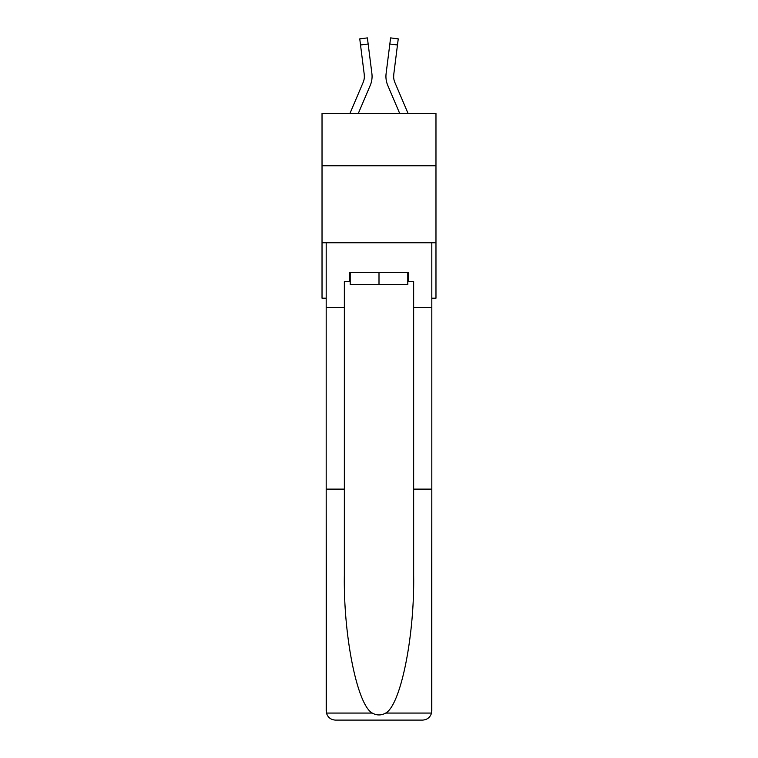 <?xml version="1.0" encoding="UTF-8"?>
<svg xmlns="http://www.w3.org/2000/svg" width="758" height="758" viewBox="0 0 758 758"><rect width="100%" height="100%" fill="white"/><g stroke="black" fill="none" stroke-linecap="round" stroke-linejoin="round"><path stroke-width="1.14" d="M435.973 165.765L435.973 113.416L322.027 113.416L322.027 165.765L435.973 165.765L435.973 298.188L431.814 298.188M435.973 242.759L322.027 242.759L322.027 165.765M322.027 242.759L322.027 298.188L326.186 298.188M370.226 85.446L358.316 113.416L370.226 85.446A23.1 23.1 0 0 0 371.884 73.498L368.161 44.011L360.524 44.978L359.756 38.866L367.393 37.9L368.161 44.011M372.045 77.524L372.074 76.577M371.771 72.578L371.884 73.498L371.771 72.578M387.774 85.446L399.684 113.416L387.774 85.446A23.1 23.1 0 0 1 386.116 73.498L390.607 37.9L398.244 38.866L390.607 37.9L398.244 38.866L390.607 37.9L398.244 38.866L390.607 37.9L398.244 38.866L390.607 37.9L398.244 38.866L390.607 37.9L398.244 38.866L390.607 37.9L398.244 38.866L390.607 37.9L398.244 38.866L390.607 37.9L398.244 38.866L390.607 37.9L398.244 38.866L390.607 37.9L398.244 38.866L390.607 37.9L398.244 38.866L390.607 37.9L398.244 38.866L390.607 37.9L398.244 38.866L390.607 37.9L398.244 38.866L390.607 37.9L398.244 38.866L390.607 37.9L398.244 38.866L397.476 44.978L389.839 44.011M408.05 113.416L394.861 82.423A15.397 15.397 0 0 1 393.753 74.464L397.476 44.978M407.795 272.321L407.795 284.638L350.205 284.638L350.205 272.321M379 272.321L379 284.638M407.795 281.559L408.723 281.559L408.723 272.321L349.277 272.321L349.277 281.559L344.35 281.559L344.35 489.128L326.186 489.128L326.452 713.07C327.854 717.447 330.848 719.787 335.424 720.1L358.828 720.1M335.424 720.1L422.576 720.1L335.424 720.1M399.172 720.1L422.576 720.1C427.152 719.787 430.146 717.447 431.548 713.07L431.814 489.128L431.814 710.862M344.35 489.128L344.35 575.275C343.402 636.474 357.302 705.025 372.292 713.07C376.754 715.561 381.227 715.561 385.708 713.07C400.698 705.025 414.598 636.474 413.65 575.275L413.65 281.559L408.723 281.559M326.186 710.862L326.186 242.759L431.814 242.759L431.814 307.426L413.65 307.426M344.35 307.426L326.186 307.426M431.814 307.426L431.814 489.128L413.65 489.128M349.277 281.559L350.205 281.559M394.861 82.423A15.397 15.397 0 0 1 393.629 76.425A15.397 15.397 0 0 0 394.861 82.423A15.397 15.397 0 0 1 393.629 76.425A15.397 15.397 0 0 0 394.861 82.423A15.397 15.397 0 0 1 393.629 76.425A15.397 15.397 0 0 0 394.861 82.423A15.397 15.397 0 0 1 393.629 76.425A15.397 15.397 0 0 0 394.861 82.423A15.397 15.397 0 0 1 393.629 76.425A15.397 15.397 0 0 0 394.861 82.423A15.397 15.397 0 0 1 393.629 76.425A15.397 15.397 0 0 0 394.861 82.423A15.397 15.397 0 0 1 393.629 76.425A15.397 15.397 0 0 0 394.861 82.423A15.397 15.397 0 0 1 393.629 76.425A15.397 15.397 0 0 0 394.861 82.423M349.95 113.416L363.139 82.423A15.397 15.397 0 0 0 364.371 76.425A15.397 15.397 0 0 1 363.139 82.423A15.397 15.397 0 0 0 364.371 76.425A15.397 15.397 0 0 1 363.139 82.423A15.397 15.397 0 0 0 364.247 74.464L360.524 44.978M364.352 77.145L364.247 74.464L364.352 77.145M385.955 77.524L385.926 76.387M393.648 77.145L393.753 74.464M398.244 38.866L390.607 37.9M326.452 713.07L372.292 713.07M385.708 713.07L431.548 713.07M359.756 38.866L367.393 37.9"/></g></svg>
